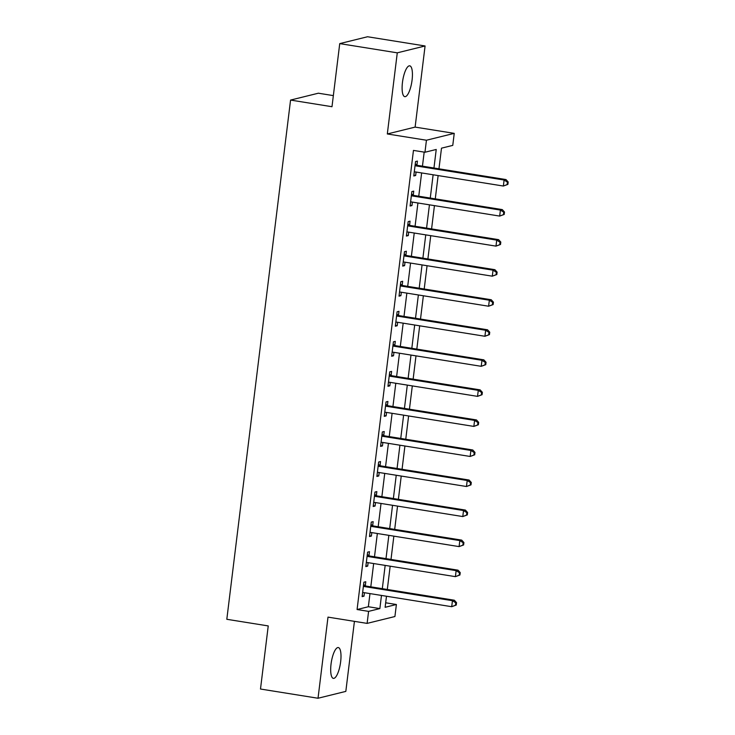 <?xml version="1.0" encoding="UTF-8"?>
<svg xmlns="http://www.w3.org/2000/svg" width="735" height="735" viewBox="0 0 735 735"><rect width="100%" height="100%" fill="white"/><g stroke="black" fill="none" stroke-linecap="round" stroke-linejoin="round"><path stroke-width="1.1" d="M340.645 661.785A15.61 4.594 99.1 0 0 338.311 647.553A15.61 4.594 99.1 0 0 331.035 664.155A15.61 4.594 99.1 0 0 333.368 678.377A15.61 4.594 99.1 0 0 340.645 661.785M412.078 80.069A15.61 4.594 99.1 0 0 409.735 65.838A15.61 4.594 99.1 0 0 402.458 82.439A15.61 4.594 99.1 0 0 404.792 96.662A15.61 4.594 99.1 0 0 412.078 80.069M385.673 602.792L396.395 604.51L394.915 616.527L367.114 623.39L368.593 611.373L379.866 608.589L381.474 595.442M333.35 95.614L318.365 93.207L290.564 100.07L226.812 619.293L268.238 625.926L260.493 689.026L318.025 698.25L345.827 691.387L354.426 621.36M290.564 100.07L331.99 106.713L339.735 43.613L367.537 36.75L425.078 45.974L397.277 52.837L387.317 133.963L426.438 140.229L454.239 133.366L452.769 145.383L441.496 148.167L438.96 168.82M387.317 133.963L415.119 127.1L425.078 45.974M415.119 127.1L454.239 133.366M339.735 43.613L397.277 52.837M433.953 168.021L436.232 149.471L424.968 152.246L413.456 150.409L357.081 609.526L368.354 606.742L369.971 593.595M370.798 586.833L373.656 563.552M374.492 556.79L377.349 533.5M378.176 526.738L381.033 503.457M381.869 496.695L384.727 473.404M385.553 466.651L388.42 443.361M389.247 436.599L392.104 413.309M392.931 406.556L395.798 383.266M396.624 376.504L399.482 353.213M400.318 346.461L403.175 323.17M404.002 316.408L406.859 293.127M407.695 286.365L410.553 263.075M411.379 256.313L414.237 233.032M415.073 226.27L417.93 202.979M418.757 196.217L421.624 172.936M422.45 166.174L424.178 152.127M416.947 164.989L417.425 161.084L415.551 161.544L413.777 175.968L415.661 175.5L416.083 172.045M413.263 195.041L413.741 191.128L411.857 191.587L410.093 206.011L411.967 205.552L412.39 202.097M409.57 225.085L410.047 221.171L408.173 221.639L406.4 236.064L408.283 235.595L408.706 232.141M405.885 255.137L406.363 251.223L404.48 251.682L402.716 266.107L404.59 265.647L405.013 262.184M402.192 285.18L402.67 281.266L400.796 281.735L399.022 296.159L400.897 295.69L401.328 292.236M398.499 315.223L398.986 311.318L397.102 311.778L395.329 326.202L397.212 325.743L397.635 322.279M394.814 345.275L395.292 341.362L393.418 341.83L391.645 356.254L393.519 355.786L393.951 352.331M391.121 375.319L391.608 371.414L389.725 371.873L387.951 386.298L389.835 385.838L390.257 382.375M387.437 405.371L387.915 401.457L386.04 401.926L384.267 416.341L386.141 415.881L386.564 412.427M383.743 435.414L384.221 431.509L382.347 431.969L380.574 446.393L382.457 445.924L382.88 442.47M380.059 465.466L380.537 461.552L378.654 462.021L376.89 476.436L378.764 475.977L379.187 472.522M376.366 495.509L376.844 491.605L374.969 492.064L373.196 506.488L375.08 506.02L375.502 502.565M372.673 525.562L373.159 521.648L371.276 522.107L369.512 536.532L371.386 536.072L371.809 532.618M368.988 555.605L369.466 551.691L367.592 552.16L365.819 566.584L367.693 566.115L368.125 562.661M365.295 585.657L365.782 581.743L363.898 582.203L362.125 596.627L364.009 596.168L364.431 592.713M367.114 623.39L327.994 617.124L318.025 698.25M357.081 609.526L368.593 611.373M424.968 152.246L426.438 140.229M386.481 596.241L385.122 607.294L396.395 604.51M438.133 175.582L435.267 198.863M434.44 205.625L431.583 228.916M430.747 235.678L427.889 258.959M427.063 265.721L424.205 289.011M423.369 295.764L420.512 319.054M419.685 325.816L416.818 349.107M415.992 355.859L413.134 379.15M412.307 385.912L409.441 409.202M408.614 415.955L405.757 439.245M404.921 446.007L402.063 469.298M401.236 476.05L398.379 499.341M397.543 506.103L394.686 529.384M393.859 536.146L391.002 559.436M390.166 566.198L387.308 589.479M382.31 588.68L385.168 565.39M385.994 558.637L388.852 535.346M389.688 528.584L392.545 505.294M393.372 498.541L396.238 475.251M397.065 468.489L399.923 445.208M400.75 438.446L403.616 415.156M404.443 408.394L407.3 385.112M408.136 378.35L410.994 355.06M411.82 348.298L414.678 325.017M415.514 318.255L418.371 294.965M419.198 288.212L422.055 264.922M422.891 258.16L425.749 234.869M426.576 228.116L429.442 204.826M430.269 198.064L433.126 174.774M368.354 606.742L379.866 608.589M413.869 175.215L415.661 175.5M410.185 205.267L411.967 205.552M406.492 235.31L408.283 235.595M402.808 265.363L404.59 265.647M399.114 295.406L400.897 295.69M395.421 325.449L397.212 325.743M391.737 355.501L393.519 355.786M388.043 385.544L389.835 385.838M384.359 415.597L386.141 415.881M380.666 445.64L382.457 445.924M376.981 475.692L378.764 475.977M373.288 505.735L375.08 506.02M369.604 535.787L371.386 536.072M365.911 565.831L367.693 566.115M362.217 595.883L364.009 596.168M507.894 184.384L508.188 181.986L507.435 182.17L507.141 184.568L507.894 184.384L503.365 186.038L415.45 171.944A2.435 2.315 -103.9 0 0 414.568 171.981L414.623 171.972M507.141 184.568L503.365 186.038L504.1 180.02L505.983 179.56L418.059 165.467A2.435 2.315 -103.9 0 1 417.223 165.164L415.257 163.951M415.073 165.458L415.348 165.623A2.435 2.315 -103.9 0 0 416.185 165.935L504.1 180.02L507.435 182.17M508.188 181.986L505.983 179.56M504.201 214.436L504.495 212.029L503.751 212.213L503.457 214.62L504.201 214.436L499.671 216.081L411.756 201.996A2.435 2.315 -103.9 0 0 410.874 202.024L410.929 202.015M503.457 214.62L499.671 216.081L500.416 210.072L502.29 209.604L414.375 195.519A2.435 2.315 -103.9 0 1 413.539 195.207L411.563 194.003M411.379 195.501L411.655 195.675A2.435 2.315 -103.9 0 0 412.491 195.979L500.416 210.072L503.751 212.213M504.495 212.029L502.29 209.604M500.517 244.479L500.811 242.072L500.057 242.265L499.763 244.663L500.517 244.479L495.987 246.124L408.072 232.04A2.435 2.315 -103.9 0 0 407.19 232.076L407.245 232.067M499.763 244.663L495.987 246.124L496.722 240.115L498.606 239.656L410.681 225.562A2.435 2.315 -103.9 0 1 409.845 225.25L407.879 224.046M407.695 225.553L407.971 225.719A2.435 2.315 -103.9 0 0 408.807 226.031L496.722 240.115L500.057 242.265M500.811 242.072L498.606 239.656M496.823 274.532L497.117 272.125L496.373 272.308L496.07 274.715L496.823 274.532L492.294 276.176L404.379 262.083A2.435 2.315 -103.9 0 0 403.497 262.119L403.552 262.11M496.07 274.715L492.294 276.176L493.038 270.168L494.912 269.699L406.997 255.615A2.435 2.315 -103.9 0 1 406.161 255.302L404.186 254.099M404.002 255.596L404.278 255.762A2.435 2.315 -103.9 0 0 405.114 256.074L493.038 270.168L496.373 272.308M497.117 272.125L494.912 269.699M493.139 304.575L493.433 302.168L492.68 302.361L492.386 304.759L493.139 304.575L488.61 306.219L400.685 292.135A2.435 2.315 -103.9 0 0 399.812 292.172L399.868 292.153M492.386 304.759L488.61 306.219L489.345 300.211L491.228 299.751L403.304 285.658A2.435 2.315 -103.9 0 1 402.468 285.345L400.502 284.142M400.318 285.639L400.593 285.814A2.435 2.315 -103.9 0 0 401.429 286.126L489.345 300.211L492.68 302.361M493.433 302.168L491.228 299.751M489.446 334.618L489.74 332.22L488.986 332.404L488.692 334.811L489.446 334.618L484.916 336.272L397.001 322.178A2.435 2.315 -103.9 0 0 396.119 322.215L396.174 322.206M488.692 334.811L484.916 336.272L485.66 330.263L487.535 329.794L399.619 315.71A2.435 2.315 -103.9 0 1 398.774 315.398L396.808 314.194M396.624 315.692L396.9 315.857A2.435 2.315 -103.9 0 0 397.736 316.169L485.66 330.263L488.986 332.404M489.74 332.22L487.535 329.794M485.762 364.67L486.055 362.263L485.302 362.447L485.008 364.854L485.762 364.67L481.232 366.315L393.308 352.23A2.435 2.315 -103.9 0 0 392.435 352.267L392.481 352.249M485.008 364.854L481.232 366.315L481.967 360.306L483.841 359.847L395.926 345.753A2.435 2.315 -103.9 0 1 395.09 345.441L393.115 344.237M392.931 345.735L393.207 345.909A2.435 2.315 -103.9 0 0 394.052 346.222L481.967 360.306L485.302 362.447M486.055 362.263L483.841 359.847M482.068 394.713L482.362 392.315L481.609 392.499L481.315 394.906L482.068 394.713L477.539 396.367L389.623 382.273A2.435 2.315 -103.9 0 0 388.741 382.31L388.797 382.301M481.315 394.906L477.539 396.367L478.274 390.358L480.157 389.89L392.242 375.805A2.435 2.315 -103.9 0 1 391.397 375.493L389.431 374.28M389.247 375.787L389.522 375.952A2.435 2.315 -103.9 0 0 390.358 376.265L478.274 390.358L481.609 392.499M482.362 392.315L480.157 389.89M478.375 424.766L478.678 422.359L477.925 422.542L477.631 424.949L478.375 424.766L473.854 426.41L385.93 412.326A2.435 2.315 -103.9 0 0 385.048 412.363L385.103 412.344M477.631 424.949L473.854 426.41L474.589 420.402L476.464 419.942L388.549 405.849A2.435 2.315 -103.9 0 1 387.712 405.536L385.737 404.333M385.553 405.83L385.829 406.005A2.435 2.315 -103.9 0 0 386.674 406.317L474.589 420.402L477.925 422.542M478.678 422.359L476.464 419.942M474.691 454.809L474.985 452.411L474.231 452.595L473.937 454.993L474.691 454.809L470.161 456.463L382.246 442.369A2.435 2.315 -103.9 0 0 381.364 442.406L381.419 442.396M473.937 454.993L470.161 456.463L470.896 450.454L472.78 449.985L384.855 435.901A2.435 2.315 -103.9 0 1 384.019 435.589L382.053 434.376M381.869 435.883L382.145 436.048A2.435 2.315 -103.9 0 0 382.981 436.36L470.896 450.454L474.231 452.595M474.985 452.411L472.78 449.985M470.997 484.861L471.291 482.454L470.547 482.638L470.253 485.045L470.997 484.861L466.468 486.506L378.553 472.421A2.435 2.315 -103.9 0 0 377.671 472.458L377.726 472.44M470.253 485.045L466.468 486.506L467.212 480.497L469.086 480.038L381.171 465.944A2.435 2.315 -103.9 0 1 380.335 465.632L378.36 464.428M378.176 465.926L378.452 466.1A2.435 2.315 -103.9 0 0 379.288 466.413L467.212 480.497L470.547 482.638M471.291 482.454L469.086 480.038M467.313 514.904L467.607 512.506L466.854 512.69L466.56 515.088L467.313 514.904L462.784 516.558L374.868 502.464A2.435 2.315 -103.9 0 0 373.986 502.501L374.041 502.492M466.56 515.088L462.784 516.558L463.519 510.54L465.402 510.081L377.478 495.987A2.435 2.315 -103.9 0 1 376.642 495.684L374.675 494.471M374.492 495.978L374.767 496.143A2.435 2.315 -103.9 0 0 375.603 496.456L463.519 510.54L466.854 512.69M467.607 512.506L465.402 510.081M463.62 544.957L463.914 542.549L463.169 542.733L462.866 545.14L463.62 544.957L459.09 546.601L371.175 532.517A2.435 2.315 -103.9 0 0 370.293 532.544L370.348 532.535M462.866 545.14L459.09 546.601L459.834 540.592L461.709 540.124L373.793 526.039A2.435 2.315 -103.9 0 1 372.957 525.727L370.982 524.524M370.798 526.021L371.074 526.196A2.435 2.315 -103.9 0 0 371.91 526.499L459.834 540.592L463.169 542.733M463.914 542.549L461.709 540.124M459.935 575L460.229 572.593L459.476 572.786L459.182 575.183L459.935 575L455.406 576.644L367.482 562.56A2.435 2.315 -103.9 0 0 366.609 562.597L366.664 562.587M459.182 575.183L455.406 576.644L456.141 570.636L458.024 570.176L370.1 556.083A2.435 2.315 -103.9 0 1 369.264 555.779L367.298 554.567M367.105 556.073L367.39 556.239A2.435 2.315 -103.9 0 0 368.226 556.551L456.141 570.636L459.476 572.786M460.229 572.593L458.024 570.176M456.242 605.052L456.536 602.645L455.783 602.829L455.489 605.236L456.242 605.052L451.713 606.697L363.797 592.603A2.435 2.315 -103.9 0 0 362.915 592.64L362.971 592.63M455.489 605.236L451.713 606.697L452.448 600.688L454.331 600.219L366.416 586.135A2.435 2.315 -103.9 0 1 365.571 585.823L363.604 584.619M363.421 586.117L363.696 586.282A2.435 2.315 -103.9 0 0 364.532 586.594L452.448 600.688L455.783 602.829M456.536 602.645L454.331 600.219M415.348 165.623L417.223 165.164M416.185 165.935L418.059 165.467M411.655 195.675L413.539 195.207M412.491 195.979L414.375 195.519M407.971 225.719L409.845 225.25M408.807 226.031L410.681 225.562M404.278 255.762L406.161 255.302M405.114 256.074L406.997 255.615M400.593 285.814L402.468 285.345M401.429 286.126L403.304 285.658M396.9 315.857L398.774 315.398M397.736 316.169L399.619 315.71M393.207 345.909L395.09 345.441M394.052 346.222L395.926 345.753M389.522 375.952L391.397 375.493M390.358 376.265L392.242 375.805M385.829 406.005L387.712 405.536M386.674 406.317L388.549 405.849M382.145 436.048L384.019 435.589M382.981 436.36L384.855 435.901M378.452 466.1L380.335 465.632M379.288 466.413L381.171 465.944M374.767 496.143L376.642 495.684M375.603 496.456L377.478 495.987M371.074 526.196L372.957 525.727M371.91 526.499L373.793 526.039M367.39 556.239L369.264 555.779M368.226 556.551L370.1 556.083M363.696 586.282L365.571 585.823M364.532 586.594L366.416 586.135"/></g></svg>
